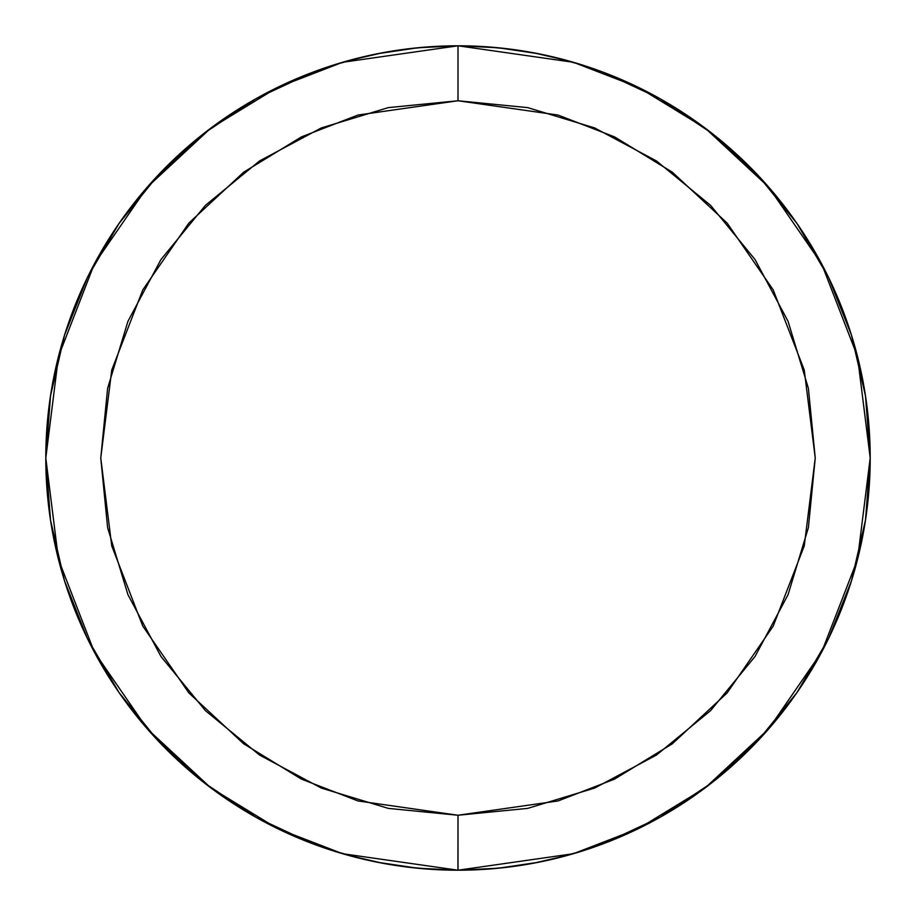 <?xml version="1.0" encoding="UTF-8"?>
<svg xmlns="http://www.w3.org/2000/svg" width="916" height="916" viewBox="0 0 916 916"><rect width="100%" height="100%" fill="white"/><g stroke="black" fill="none" stroke-linecap="round" stroke-linejoin="round"><path stroke-width="1.37" d="M866.536 512.88L866.147 515.674M605.945 842.731L607.835 841.999M851.857 336.412L850.666 332.6M658.799 98.023L665.966 102.111M310.055 73.269L308.165 74.001M64.143 579.588L65.334 583.4M457.954 45.8L417.593 47.781L377.587 53.723L349.958 60.216L377.587 53.723L417.593 47.781L458 45.8L498.407 47.781L458.046 45.8M250.045 102.1L257.201 98.023L250.034 102.111M207.554 130.599L201.394 135.408L207.554 130.599M160.174 173.021L153.144 180.566L160.174 173.021M121.21 220.344L117.58 225.576L121.21 220.344M89.493 273.311L84.364 283.914L89.493 273.311M65.334 332.6L64.143 336.412L65.334 332.6M51.445 390.044L49.521 402.697L51.445 390.044M84.364 632.086L89.493 642.688L84.364 632.086M117.58 690.424L121.21 695.656L117.58 690.424M153.144 735.433L160.174 742.979L153.144 735.433M201.394 780.592L207.554 785.401L201.394 780.592M250.045 813.9L257.201 817.977L250.034 813.889M308.165 841.999L310.043 842.731L308.165 841.999M458.046 870.2L417.593 868.219L377.587 862.277L350.038 855.807L377.587 862.277L417.593 868.219L458 870.2L498.407 868.219L538.413 862.277L566.042 855.784L538.413 862.277L498.407 868.219L457.519 870.2M665.955 813.9L658.799 817.977L665.966 813.889M708.446 785.401L714.606 780.592L708.446 785.401M755.826 742.979L762.856 735.433L755.826 742.979M794.79 695.656L798.42 690.424L794.79 695.656M826.507 642.688L831.636 632.086L826.507 642.688M850.666 583.4L851.857 579.588L850.666 583.4M864.555 525.956L866.479 513.303L864.555 525.956M866.479 402.697L864.555 390.044L866.479 402.697M831.636 283.914L826.507 273.311L831.636 283.914M798.42 225.576L794.79 220.344L798.42 225.576M762.856 180.566L755.826 173.021L762.856 180.566M714.606 135.408L708.446 130.599L714.606 135.408M607.835 74.001L605.957 73.269L607.835 74.001M565.962 60.193L538.413 53.723L498.407 47.781L538.413 53.723L565.962 60.193M866.742 404.712L866.135 400.292M866.135 515.708L866.742 511.311M432.501 46.59L433.096 46.556M434.218 46.487L457.027 45.8M347.553 60.868L382.476 52.773L406.257 49.063L428.871 46.831M433.268 869.456L406.246 866.937L382.579 863.238L347.611 855.143M457.027 870.2L434.344 869.524M635.532 85.989L661.18 99.352M689.599 117.008L712.74 133.931M738.491 155.949L758.528 175.883M781.073 202.012L797.493 224.214M819.602 260.133L829.003 278.361M843.556 312.196L851.605 335.577M829.037 637.559L818.938 657.07M797.493 691.786L781.073 713.988M758.528 740.117L738.491 760.051M712.74 782.069L689.599 798.981M661.18 816.648L635.464 830.045M280.468 830.01L254.82 816.648M226.401 798.992L203.26 782.069M177.509 760.051L157.472 740.117M134.927 713.988L118.508 691.786M96.398 655.867L86.997 637.639M72.444 603.804L64.395 580.423M86.963 278.441L90.547 271.228M118.508 224.214L134.927 202.012M157.472 175.883L177.509 155.949M203.26 133.931L226.401 117.019M254.82 99.352L280.536 85.955M568.447 855.132L533.524 863.227L509.743 866.937L487.129 869.17M483.35 46.579L509.754 49.063L533.421 52.762L568.389 60.857M314.36 844.357L309.723 842.606M323.978 847.804L318.253 845.789M336.504 851.891L329.485 849.659M351.572 856.22L345.275 854.491M437.356 869.685L458 870.2A412.2 412.2 0 0 1 45.8 458A412.2 412.2 0 0 1 458 45.8L482.503 46.533L458 45.8A412.2 412.2 0 0 1 870.2 458A412.2 412.2 0 0 1 458 870.2L573.416 853.712L638.624 828.522L705.32 787.76L768.558 729.033L821.709 651.974L857.513 559.47L870.2 458L857.513 356.53L821.709 264.026L768.558 186.967L705.32 128.24L638.624 87.478L573.416 62.288L458 45.8L458 100.76L558.027 115.05L614.544 136.885L672.344 172.208L727.155 223.103L773.207 289.891L804.248 370.064L815.24 458L804.248 545.936L773.207 626.109L727.155 692.897L672.344 743.792L614.544 779.115L558.027 800.95L458 815.24L457.954 870.2M432.65 869.421L431.757 869.364M484.392 869.353L483.499 869.41M570.771 854.479L564.508 856.208M586.492 849.659L579.507 851.891M597.793 845.777L592.022 847.804M606.266 842.606L601.686 844.346M601.64 71.643L606.278 73.394M592.022 68.196L597.747 70.211M579.496 64.109L586.515 66.341M564.428 59.78L570.725 61.509M345.229 61.521L351.492 59.792M329.508 66.341L336.493 64.109M318.207 70.223L323.978 68.196M309.734 73.394L314.314 71.654M506.411 867.349L528.933 864.051L549.371 859.941L582.702 850.884L603.415 843.705M482.64 869.467L458 870.2L458 815.24L357.973 800.95L301.456 779.115L243.656 743.792L188.845 692.897L142.793 626.109L111.752 545.936L100.76 458L111.752 370.064L142.793 289.891L188.845 223.103L243.656 172.208L301.456 136.885L357.973 115.05L458 100.76L388.304 107.619L321.287 127.954L259.526 160.964L205.39 205.39L160.964 259.526L127.954 321.287L107.619 388.304L100.76 458L107.619 527.696L127.954 594.713L160.964 656.474L205.39 710.61L259.526 755.036L321.287 788.046L388.304 808.381L458 815.24L527.696 808.381L594.713 788.046L656.474 755.036L710.61 710.61L755.036 656.474L788.046 594.713L808.381 527.696L815.24 458L808.381 388.304L788.046 321.287L755.036 259.526L710.61 205.39L656.474 160.964L594.713 127.954L527.696 107.619L458 100.76L458 45.8L342.584 62.288L277.376 87.478L210.68 128.24L147.442 186.967L94.291 264.026L58.487 356.53L45.8 458L58.487 559.47L94.291 651.974L147.442 729.033L210.68 787.76L277.376 828.522L342.584 853.712L458 870.2L492.671 868.734M492.213 47.22L482.595 46.533M603.415 72.295L582.759 65.139L549.394 56.059L528.841 51.937L506.445 48.663M312.127 843.522L256.125 817.381L204.268 782.848L158.331 741.033M158.079 740.769L119.023 692.53M118.966 692.439L87.57 638.818M87.352 638.349L64.521 580.824L50.506 520.116L45.8 458.115M45.8 458L50.506 395.884L64.521 335.176L87.478 277.376M87.57 277.182L118.966 223.55M119.023 223.47L158.079 175.231M158.205 175.093L204.268 133.152L256.125 98.619L312.436 72.353M423.787 868.78L433.405 869.467M312.585 843.705L333.241 850.861L366.606 859.941L387.159 864.063L409.555 867.337M409.589 48.651L387.067 51.949L366.629 56.059L333.298 65.116L312.585 72.295M433.268 46.544L423.329 47.266M458 45.8L433.36 46.533L458 45.8M603.873 72.478L659.875 98.619L711.732 133.152L757.669 174.967M757.921 175.231L796.977 223.47M797.035 223.561L828.43 277.182M828.648 277.651L851.479 335.176L865.494 395.884L870.2 457.885M870.2 458L865.494 520.116L851.479 580.824L828.522 638.624M828.43 638.818L797.035 692.45M796.977 692.53L757.921 740.769M757.795 740.907L711.732 782.848L659.875 817.381L603.564 843.647M594.839 69.181L567.473 60.605M567.496 855.395L594.827 846.831M321.161 846.819L348.527 855.395M348.504 60.605L321.173 69.169"/></g></svg>
